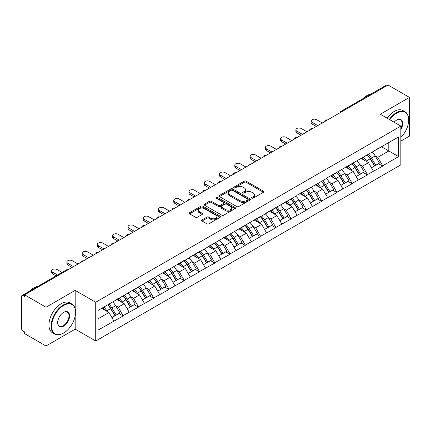 <?xml version="1.0" encoding="UTF-8"?>
<svg xmlns="http://www.w3.org/2000/svg" width="431" height="431" viewBox="0 0 431 431"><rect width="100%" height="100%" fill="white"/><g stroke="black" fill="none" stroke-linecap="round" stroke-linejoin="round"><path stroke-width="0.65" d="M251.882 198.174A0.948 0.55 0 0 0 253.223 198.174L263.433 192.28A1.358 0.787 0 0 0 263.831 191.725A1.358 0.787 0 0 0 263.433 191.17L246.144 181.187A1.358 0.787 0 0 0 244.221 181.187L234.017 187.081A0.948 0.55 0 0 0 233.737 187.469A0.948 0.55 0 0 0 234.017 187.857A0.948 0.55 0 0 0 235.358 187.857L236.678 187.097A4.348 2.511 0 0 1 242.825 187.097L244.269 187.927A4.348 2.511 0 0 1 245.541 189.699A4.348 2.511 0 0 1 244.269 191.477L242.949 192.237A0.948 0.55 0 0 0 242.669 192.625A0.948 0.55 0 0 0 242.949 193.013A0.948 0.55 0 0 0 244.291 193.013L245.616 192.253A4.348 2.511 0 0 1 251.763 192.253L253.202 193.083A4.348 2.511 0 0 1 254.473 194.86A4.348 2.511 0 0 1 253.202 196.633L251.882 197.398A0.948 0.55 0 0 0 251.602 197.786A0.948 0.55 0 0 0 251.882 198.174L251.882 197.398M202.053 219.896A1.358 0.787 0 0 0 201.654 220.451A1.358 0.787 0 0 0 202.053 221.006L206.907 223.808A1.358 0.787 0 0 0 208.825 223.808L220.16 217.262A1.358 0.787 0 0 0 220.559 216.707A1.358 0.787 0 0 0 220.16 216.152L202.872 206.169A1.358 0.787 0 0 0 200.948 206.169L189.613 212.715A1.358 0.787 0 0 0 189.22 213.27A1.358 0.787 0 0 0 189.613 213.824L195.475 217.208A1.358 0.787 0 0 0 197.398 217.208L202.247 214.406A1.358 0.787 0 0 0 202.645 213.851A1.358 0.787 0 0 0 202.247 213.297L199.343 211.621A3.631 2.096 0 0 1 198.276 210.134A3.631 2.096 0 0 1 200.517 208.2A3.631 2.096 0 0 1 204.477 208.652L215.861 215.225A3.631 2.096 0 0 1 216.928 216.707A3.631 2.096 0 0 1 214.681 218.646A3.631 2.096 0 0 1 210.721 218.188L208.825 217.095A1.358 0.787 0 0 0 206.907 217.095L202.053 219.896L202.053 221.006M75.177 290.386L46.015 307.222L24.583 294.847L388.019 85.02L409.45 97.395L380.287 114.231L400.841 126.094L95.725 302.25L75.177 290.386L75.177 308.704M236.775 206.557A1.358 0.787 0 0 0 238.699 206.557L250.034 200.016A1.358 0.787 0 0 0 250.427 199.461A1.358 0.787 0 0 0 250.034 198.906L232.74 188.923A1.358 0.787 0 0 0 230.822 188.923L219.487 195.469A1.358 0.787 0 0 0 219.088 196.024A1.358 0.787 0 0 0 219.487 196.579L236.775 206.557M216.556 198.379A0.948 0.55 0 0 1 217.52 198.513L217.52 197.382L235.094 207.532A1.358 0.787 0 0 1 235.493 208.087A1.358 0.787 0 0 1 235.094 208.636L223.759 215.182A1.358 0.787 0 0 1 221.841 215.182L204.553 205.199L209.401 202.419L209.401 201.293L204.553 204.089A1.358 0.787 0 0 0 204.154 204.644A1.358 0.787 0 0 0 204.553 205.199L204.553 204.089M209.401 202.419A1.358 0.787 0 0 1 211.325 202.419L211.325 201.293A1.358 0.787 0 0 0 209.401 201.293M211.325 201.293L218.334 205.339A1.358 0.787 0 0 0 220.257 205.339L223.473 203.48A1.358 0.787 0 0 0 223.872 202.926A1.358 0.787 0 0 0 223.473 202.371L216.173 198.158A0.948 0.55 0 0 1 215.893 197.77A0.948 0.55 0 0 1 216.481 197.263A0.948 0.55 0 0 1 217.52 197.382M46.015 307.222L46.015 345.98L75.177 329.144L95.725 341.007L95.725 302.25M95.725 341.007L400.841 164.852L400.841 126.094M107.728 304.868A9.272 5.355 -120 0 1 110.907 308.58L115.228 315.713L118.994 313.536L123.174 315.95L118.283 307.136L115.567 305.574M123.174 315.95L97.977 330.162L97.977 310.498L168.968 269.17L168.968 269.51L184.236 260.356L184.236 260.696L190.206 257.253L190.206 256.914L199.499 251.542L199.499 251.882L260.561 216.292L260.561 216.631L266.53 213.183L266.53 212.844L297.061 195.555L297.061 195.216L327.592 177.928L327.592 177.588L398.589 136.939L398.589 156.604L382.685 165.784L377.793 157.31L375.083 155.742M367.244 155.036A9.272 5.355 -120 0 1 370.418 158.748L374.738 165.887L378.504 163.71L382.685 166.124L382.685 165.784M382.685 166.124L367.422 174.598L362.53 166.124L359.815 164.556M351.976 163.85A9.272 5.355 -120 0 1 355.155 167.562L359.476 174.695L363.241 172.524L367.422 174.938L367.422 174.598M367.422 174.938L352.154 183.412L347.262 174.938L344.552 173.37M336.713 172.664A9.272 5.355 -120 0 1 339.887 176.376L344.207 183.509L347.973 181.338L352.154 183.751L352.154 183.412M352.154 183.751L336.891 192.226L331.999 183.751L329.284 182.184M321.445 181.478A9.272 5.355 -120 0 1 324.624 185.19L328.945 192.323L332.71 190.152L336.891 192.56L336.891 192.226M336.891 192.56L321.623 201.035L316.731 192.56L314.021 190.998M306.182 190.292A9.272 5.355 -120 0 1 309.356 194.004L313.676 201.137L317.442 198.96L321.623 201.374L321.623 201.035M321.623 201.374L306.36 209.849L301.468 201.374L298.753 199.812M290.914 199.106A9.272 5.355 -120 0 1 294.093 202.818L298.414 209.951L302.179 207.774L306.36 210.188L306.36 209.849M306.36 210.188L291.092 218.662L286.2 210.188L283.49 208.626M275.651 207.92A9.272 5.355 -120 0 1 278.825 211.632L283.145 218.765L286.911 216.588L291.092 219.002L291.092 218.662M291.092 219.002L275.829 227.476L270.937 219.002L268.222 217.439M260.383 216.734A9.272 5.355 -120 0 1 263.562 220.446L267.883 227.579L271.649 225.402L275.829 227.816L275.829 227.476M275.829 227.816L260.561 236.29L255.669 227.816L252.959 226.253M245.12 225.548A9.272 5.355 -120 0 1 248.294 229.254L252.614 236.393L256.38 234.216L260.561 236.63L260.561 236.29M260.561 236.63L245.298 245.104L240.406 236.63L237.691 235.067M229.852 234.362A9.272 5.355 -120 0 1 233.031 238.068L237.352 245.207L241.118 243.03L245.298 245.444L245.298 245.104M245.298 245.444L230.03 253.918L225.138 245.444L222.428 243.876M214.59 243.17A9.272 5.355 -120 0 1 217.763 246.882L222.084 254.021L225.849 251.844L230.03 254.258L230.03 253.918M230.03 254.258L214.767 262.732L209.875 254.258L207.16 252.69M199.321 251.984A9.272 5.355 -120 0 1 202.5 255.696L206.821 262.835L210.587 260.658L214.767 263.072L214.767 262.732M214.767 263.072L199.499 271.546L194.607 263.072L191.897 261.504M184.059 260.798A9.272 5.355 -120 0 1 187.232 264.51L191.553 271.643L195.318 269.472L199.499 271.886L199.499 271.546M199.499 271.886L184.236 280.36L179.344 271.886L176.629 270.318M168.79 269.612A9.272 5.355 -120 0 1 171.969 273.324L176.29 280.457L180.056 278.286L184.236 280.7L184.236 280.36M184.236 280.7L168.968 289.174L164.076 280.7L161.366 279.132M153.528 278.426A9.272 5.355 -120 0 1 156.701 282.138L161.022 289.271L164.787 287.1L168.968 289.508L168.968 289.174M168.968 289.508L153.705 297.983L148.814 289.508L146.098 287.946M138.259 287.24A9.272 5.355 -120 0 1 141.438 290.952L145.759 298.085L149.525 295.908L153.705 298.322L153.705 297.983M153.705 298.322L138.437 306.797L133.545 298.322L130.835 296.76M122.997 296.054A9.272 5.355 -120 0 1 126.17 299.766L130.491 306.899L134.256 304.722L138.437 307.136L138.437 306.797M138.437 307.136L123.174 315.611M117.986 298.608L118.283 298.775L123.174 295.952M118.283 307.136L124.252 303.693L116.715 299.34M129.144 312.168L124.252 303.693M133.254 289.794L133.545 289.961L138.437 287.138M133.545 298.322L139.515 294.879L131.978 290.526M144.407 303.354L139.515 294.879M148.517 280.98L148.814 281.147L153.705 278.324M148.814 289.508L154.783 286.065L147.246 281.712M159.675 294.54L154.783 286.065M163.785 272.166L164.076 272.333L168.968 269.51M164.076 280.7L170.046 277.252L162.509 272.898M174.938 285.726L170.046 277.252M179.048 263.352L179.344 263.524L184.236 260.696M179.344 271.886L185.314 268.438L177.777 264.084M190.206 276.912L185.314 268.438M194.316 254.538L194.607 254.71L199.499 251.882M194.607 263.072L200.577 259.624L193.04 255.276M205.468 268.098L200.577 259.624M209.579 245.724L209.875 245.896L214.767 243.068M209.875 254.258L215.845 250.81L208.308 246.462M220.737 259.284L215.845 250.81M224.847 236.91L225.138 237.082L230.03 234.259M225.138 245.444L231.108 241.996L223.57 237.648M235.999 250.47L231.108 241.996M240.11 228.096L240.406 228.268L245.298 225.445M240.406 236.63L246.376 233.182L238.839 228.834M251.268 241.656L246.376 233.182M255.378 219.287L255.669 219.454L260.561 216.631M255.669 227.816L261.639 224.368L254.101 220.02M266.53 232.842L261.639 224.368M270.641 210.473L270.937 210.64L275.829 207.817M270.937 219.002L276.907 215.554L269.37 211.206M281.799 224.034L276.907 215.554M285.909 201.66L286.2 201.827L291.092 199.003M286.2 210.188L292.17 206.745L284.632 202.392M297.061 215.22L292.17 206.745M301.172 192.846L301.468 193.013L306.36 190.19M301.468 201.374L307.438 197.931L299.901 193.578M312.33 206.406L307.438 197.931M316.44 184.032L316.731 184.199L321.623 181.376M316.731 192.56L322.7 189.117L315.163 184.764M327.592 197.592L322.7 189.117M331.703 175.218L331.999 175.39L336.891 172.562M331.999 183.751L337.969 180.303L330.432 175.95M342.86 188.778L337.969 180.303M346.971 166.404L347.262 166.576L352.154 163.748M347.262 174.938L353.231 171.49L345.694 167.136M358.123 179.964L353.231 171.49M362.234 157.59L362.53 157.762L367.422 154.934M362.53 166.124L368.5 162.676L360.962 158.328M373.391 171.15L368.5 162.676M386.553 85.866L342.225 111.462M341.6 111.823A2.074 1.196 120 0 1 342.128 111.403A2.074 1.196 60 0 0 341.088 111.3L385.416 85.71A2.074 1.196 60 0 1 386.456 85.812M377.502 148.776L377.793 148.948L382.685 146.12M388.8 142.591L398.589 136.939M377.793 157.31L388.805 150.952L388.805 142.591M381.559 146.772L398.589 156.604M400.841 141.12L409.45 136.153L409.45 97.395M46.015 345.98L24.583 333.605L24.583 331.913L23.015 331.008A2.074 1.196 -120 0 1 21.55 328.465L21.55 296.485A2.074 1.196 -120 0 1 21.981 295.537A2.074 1.196 -120 0 1 23.015 295.639L24.583 296.544L24.583 294.847M97.977 318.859L108.984 312.502L101.743 308.321M113.876 320.976L108.984 312.502M370.202 158.915L370.687 159.195M354.939 167.729L355.424 168.009M339.671 176.543L340.156 176.823M324.408 185.357L324.893 185.637M309.14 194.171L309.625 194.451M293.877 202.985L294.362 203.26M278.609 211.793L279.094 212.074M263.346 220.607L263.831 220.887M248.078 229.421L248.563 229.701M232.815 238.235L233.3 238.515M217.547 247.049L218.032 247.329M202.284 255.863L202.769 256.143M187.016 264.677L187.501 264.957M171.754 273.491L172.238 273.771M156.485 282.305L156.97 282.585M141.223 291.119L141.707 291.399M125.954 299.933L126.439 300.208M110.692 308.741L111.176 309.022M75.177 329.144L75.177 316.09M252.259 198.308L253.202 197.764A4.348 2.511 0 0 0 254.473 195.986L254.473 194.86M245.541 189.699L245.541 190.831A4.348 2.511 0 0 1 244.269 192.603L243.326 193.147M263.433 191.17L263.433 192.28L246.144 182.318A1.358 0.787 0 0 0 244.221 182.318L234.394 187.991M250.012 200.027L232.74 190.055A1.358 0.787 0 0 0 230.822 190.055L219.503 196.59M247.631 199.849A0.948 0.55 0 0 0 247.911 199.461A0.948 0.55 0 0 0 247.631 199.074L232.454 190.313A0.948 0.55 0 0 0 231.108 190.313L229.718 191.116A4.348 2.511 0 0 0 228.446 192.889A4.348 2.511 0 0 0 229.718 194.667L240.089 200.652A4.348 2.511 0 0 0 246.236 200.652L247.631 199.849L247.631 200.981A0.948 0.55 0 0 0 247.911 200.593L247.911 199.461M228.446 192.889L228.446 194.02A4.348 2.511 0 0 0 229.718 195.793L229.718 194.667M247.631 200.981L246.236 201.783A4.348 2.511 0 0 1 240.089 201.783L229.718 195.793M211.325 202.419L218.334 206.471A1.358 0.787 0 0 0 220.257 206.471L223.473 204.612A1.358 0.787 0 0 0 223.872 204.057L223.872 202.926M217.52 198.513L235.078 208.647M225.612 209.541A3.631 2.096 0 0 0 229.572 209.994A3.631 2.096 0 0 0 231.813 208.054A3.631 2.096 0 0 0 230.752 206.573L226.738 204.256A1.358 0.787 0 0 0 224.82 204.256L221.599 206.115A1.358 0.787 0 0 0 221.205 206.67A1.358 0.787 0 0 0 221.599 207.225L225.612 209.541L225.612 210.667A3.631 2.096 0 0 0 229.572 211.125A3.631 2.096 0 0 0 231.813 209.186L231.813 208.054M221.205 206.67L221.205 207.801A1.358 0.787 0 0 0 221.599 208.356L221.599 207.225M225.612 210.667L221.599 208.356M216.928 216.707L216.928 217.838A3.631 2.096 0 0 1 214.681 219.778A3.631 2.096 0 0 1 210.721 219.32L208.825 218.226A1.358 0.787 0 0 0 206.907 218.226L202.074 221.017M198.276 210.134L198.276 211.265A3.631 2.096 0 0 0 199.343 212.747L199.343 211.621M202.231 214.417L199.343 212.747M220.144 217.272L202.872 207.3A1.358 0.787 0 0 0 200.948 207.3L189.635 213.835M312.082 122.307L312.082 124.004A3.184 1.837 180 0 1 311.15 122.706L311.15 121.009A3.184 1.837 0 0 0 312.082 122.307L317.76 125.588M322.259 122.986L316.586 119.71A3.184 1.837 0 0 0 313.116 119.312A3.184 1.837 0 0 0 311.15 121.009M372.212 152.17A11.346 6.551 60 0 1 375.185 155.909L371.42 158.085A11.346 6.551 -120 0 0 368.446 154.346M371.42 158.085L375.74 165.218L379.506 163.047L375.185 155.909M374.738 165.887L375.74 165.218M378.504 163.71L379.506 163.047M361.954 157.751A9.272 5.355 60 0 1 364.513 160.375M363.403 157.256A11.346 6.551 60 0 1 366.377 160.995L366.803 161.7M371.447 167.783L374.469 165.957L370.143 158.818A11.346 6.551 -120 0 0 367.169 155.079M374.469 165.957L371.409 167.718M312.082 124.004L316.289 126.434M296.819 131.121L296.819 132.818A3.184 1.837 180 0 1 295.887 131.52L295.887 129.823A3.184 1.837 0 0 0 296.819 131.121L302.492 134.397M306.996 131.8L301.317 128.524A3.184 1.837 0 0 0 297.853 128.126A3.184 1.837 0 0 0 295.887 129.823M356.943 160.984A11.346 6.551 60 0 1 359.917 164.723L356.151 166.899A11.346 6.551 -120 0 0 353.178 163.16M356.151 166.899L360.472 174.032L364.238 171.856L359.917 164.723M359.476 174.695L360.472 174.032M363.241 172.524L364.238 171.856M346.691 166.565A9.272 5.355 60 0 1 349.25 169.189M348.14 166.07A11.346 6.551 60 0 1 351.114 169.809L351.54 170.509M356.184 176.597L359.201 174.77L354.88 167.632A11.346 6.551 -120 0 0 351.906 163.893M359.201 174.77L356.146 176.532M296.819 132.818L301.027 135.248M281.551 139.935L281.551 141.632A3.184 1.837 180 0 1 280.619 140.334L280.619 138.637A3.184 1.837 0 0 0 281.551 139.935L287.229 143.211M291.728 140.614L286.055 137.338A3.184 1.837 0 0 0 282.585 136.939A3.184 1.837 0 0 0 280.619 138.637M341.681 169.798A11.346 6.551 60 0 1 344.655 173.537L340.889 175.713A11.346 6.551 -120 0 0 337.915 171.974M340.889 175.713L345.209 182.846L348.975 180.67L344.655 173.537M344.207 183.509L345.209 182.846M347.973 181.338L348.975 180.67M331.423 175.379A9.272 5.355 60 0 1 333.982 178.003M332.872 174.884A11.346 6.551 60 0 1 335.846 178.623L336.272 179.323M340.916 185.411L343.938 183.579L339.612 176.446A11.346 6.551 -120 0 0 336.638 172.707M343.938 183.579L340.878 185.346M281.551 141.632L285.758 144.062M266.288 148.749L266.288 150.446A3.184 1.837 180 0 1 265.356 149.148L265.356 147.45A3.184 1.837 0 0 0 266.288 148.749L271.961 152.024M276.465 149.428L270.787 146.152A3.184 1.837 0 0 0 267.322 145.753A3.184 1.837 0 0 0 265.356 147.45M326.412 178.612A11.346 6.551 60 0 1 329.386 182.351L325.62 184.527A11.346 6.551 -120 0 0 322.647 180.783M325.62 184.527L329.941 191.66L333.707 189.484L329.386 182.351M328.945 192.323L329.941 191.66M332.71 190.152L333.707 189.484M316.16 184.193A9.272 5.355 60 0 1 318.719 186.817M317.609 183.698A11.346 6.551 60 0 1 320.583 187.437L321.009 188.137M325.653 194.225L328.67 192.393L324.349 185.26A11.346 6.551 -120 0 0 321.375 181.521M328.67 192.393L325.615 194.16M266.288 150.446L270.496 152.876M251.02 157.563L251.02 159.26A3.184 1.837 180 0 1 250.088 157.956L250.088 156.264A3.184 1.837 0 0 0 251.02 157.563L256.698 160.838M261.197 158.242L255.524 154.966A3.184 1.837 0 0 0 252.054 154.567A3.184 1.837 0 0 0 250.088 156.264M311.15 187.426A11.346 6.551 60 0 1 314.124 191.165L310.358 193.341A11.346 6.551 -120 0 0 307.384 189.597M310.358 193.341L314.678 200.474L318.444 198.298L314.124 191.165M313.676 201.137L314.678 200.474M317.442 198.96L318.444 198.298M300.892 193.007A9.272 5.355 60 0 1 303.451 195.631M302.341 192.506A11.346 6.551 60 0 1 305.315 196.25L305.741 196.951M310.385 203.039L313.407 201.207L309.081 194.074A11.346 6.551 -120 0 0 306.107 190.335M313.407 201.207L310.347 202.974M251.02 159.26L255.227 161.69M235.757 166.377L235.757 168.074A3.184 1.837 180 0 1 234.825 166.77L234.825 165.078A3.184 1.837 0 0 0 235.757 166.377L241.43 169.652M245.934 167.056L240.256 163.78A3.184 1.837 0 0 0 236.791 163.381A3.184 1.837 0 0 0 234.825 165.078M295.882 196.24A11.346 6.551 60 0 1 298.855 199.979L295.09 202.15A11.346 6.551 -120 0 0 292.116 198.411M295.09 202.15L299.41 209.288L303.176 207.112L298.855 199.979M298.414 209.951L299.41 209.288M302.179 207.774L303.176 207.112M285.629 201.821A9.272 5.355 60 0 1 288.188 204.445M287.078 201.32A11.346 6.551 60 0 1 290.052 205.064L290.478 205.765M295.122 211.853L298.139 210.021L293.818 202.888A11.346 6.551 -120 0 0 290.844 199.149M298.139 210.021L295.084 211.788M235.757 168.074L239.965 170.498M400.841 137.511A16.884 9.746 120 0 0 408.669 120.05A16.884 9.746 120 0 0 396.73 113.159A16.884 9.746 120 0 0 389.796 119.721M389.295 119.43A17.299 9.988 -60 0 1 396.434 112.647A17.299 9.988 -60 0 1 405.086 111.791A17.299 9.988 -60 0 1 408.669 119.71A17.299 9.988 -60 0 1 408.669 119.883M394.139 122.226A8.442 4.876 -60 0 1 396.73 120.05L396.73 120.05A8.442 4.876 -60 0 1 402.274 121.186A8.442 4.876 -60 0 1 400.841 129.569M400.841 128.363A8.027 4.633 120 0 0 400.447 119.823A8.027 4.633 120 0 0 396.579 120.136M362.767 98.785A17.299 9.988 -60 0 1 366.883 95.585A17.299 9.988 -60 0 1 370.999 94.033M387.14 118.186A17.299 9.988 -60 0 1 394.284 111.403A17.299 9.988 -60 0 1 402.931 110.546L405.086 111.791M63.335 333.211L63.626 333.039A16.884 9.746 120 0 0 75.565 312.362A16.884 9.746 120 0 0 63.626 305.471A16.884 9.746 120 0 0 51.688 326.148A16.884 9.746 120 0 0 63.626 333.039L63.335 333.211A17.299 9.988 -60 0 1 54.683 334.068A17.299 9.988 -60 0 1 52.032 320.206A17.299 9.988 -60 0 1 63.335 304.959A17.299 9.988 -60 0 1 71.982 304.103A17.299 9.988 -60 0 1 75.565 312.022A17.299 9.988 -60 0 1 75.565 312.195M63.626 312.362L63.626 312.362A8.442 4.876 -60 0 1 69.596 315.81A8.442 4.876 -60 0 1 63.626 326.148A8.442 4.876 -60 0 1 57.657 322.7A8.442 4.876 -60 0 1 63.626 312.362L63.626 312.362M57.662 322.528A8.027 4.633 120 0 0 59.322 326.035A8.027 4.633 120 0 0 63.335 325.642A8.027 4.633 120 0 0 68.577 318.568A8.027 4.633 120 0 0 67.349 312.136A8.027 4.633 120 0 0 63.481 312.453M29.669 291.097A17.299 9.988 -60 0 1 33.78 287.903A17.299 9.988 -60 0 1 37.896 286.346M54.683 334.068L52.534 332.824A17.299 9.988 -60 0 1 49.883 318.962A17.299 9.988 -60 0 1 61.18 303.72A17.299 9.988 -60 0 1 69.833 302.864L71.982 304.103M220.489 175.191L220.489 176.882A3.184 1.837 180 0 1 219.557 175.584L219.557 173.892A3.184 1.837 0 0 0 220.489 175.191L226.167 178.466M230.666 175.87L224.993 172.589A3.184 1.837 0 0 0 221.523 172.19A3.184 1.837 0 0 0 219.557 173.892M280.619 205.048A11.346 6.551 60 0 1 283.593 208.793L279.827 210.964A11.346 6.551 -120 0 0 276.853 207.225M279.827 210.964L284.148 218.102L287.913 215.926L283.593 208.793M283.145 218.765L284.148 218.102M286.911 216.588L287.913 215.926M270.361 210.635A9.272 5.355 60 0 1 272.92 213.259M271.81 210.134A11.346 6.551 60 0 1 274.784 213.873L275.21 214.579M279.854 220.667L282.876 218.835L278.55 211.702A11.346 6.551 -120 0 0 275.576 207.963M282.876 218.835L279.816 220.602M220.489 176.882L224.696 179.312M205.226 184.005L205.226 185.696A3.184 1.837 180 0 1 204.294 184.398L204.294 182.706A3.184 1.837 0 0 0 205.226 184.005L210.899 187.28M215.403 184.683L209.725 181.403A3.184 1.837 0 0 0 206.26 181.004A3.184 1.837 0 0 0 204.294 182.706M265.351 213.862A11.346 6.551 60 0 1 268.324 217.607L264.559 219.778A11.346 6.551 -120 0 0 261.585 216.039M264.559 219.778L268.879 226.916L272.645 224.74L268.324 217.607M267.883 227.579L268.879 226.916M271.649 225.402L272.645 224.74M255.098 219.444A9.272 5.355 60 0 1 257.657 222.067M256.547 218.948A11.346 6.551 60 0 1 259.521 222.687L259.947 223.393M264.591 229.481L267.608 227.649L263.287 220.516A11.346 6.551 -120 0 0 260.313 216.771M267.608 227.649L264.553 229.416M205.226 185.696L209.434 188.126M189.958 192.819L189.958 194.51A3.184 1.837 180 0 1 189.026 193.212L189.026 191.515A3.184 1.837 0 0 0 189.958 192.819L195.636 196.094M200.135 193.492L194.462 190.216A3.184 1.837 0 0 0 190.992 189.818A3.184 1.837 0 0 0 189.026 191.515M250.088 222.676A11.346 6.551 60 0 1 253.062 226.415L249.296 228.592A11.346 6.551 -120 0 0 246.322 224.853M249.296 228.592L253.617 235.73L257.382 233.554L253.062 226.415M252.614 236.393L253.617 235.73M256.38 234.216L257.382 233.554M239.83 228.258A9.272 5.355 60 0 1 242.389 230.881M241.279 227.762A11.346 6.551 60 0 1 244.253 231.501L244.679 232.207M249.323 238.295L252.345 236.463L248.019 229.33A11.346 6.551 -120 0 0 245.045 225.585M252.345 236.463L249.285 238.224M189.958 194.51L194.165 196.94M174.695 201.633L174.695 203.324A3.184 1.837 180 0 1 173.763 202.026L173.763 200.329A3.184 1.837 0 0 0 174.695 201.633L180.368 204.908M184.872 202.306L179.194 199.03A3.184 1.837 0 0 0 175.729 198.632A3.184 1.837 0 0 0 173.763 200.329M234.82 231.49A11.346 6.551 60 0 1 237.793 235.229L234.028 237.406A11.346 6.551 -120 0 0 231.054 233.667M234.028 237.406L238.348 244.539L242.114 242.367L237.793 235.229M237.352 245.207L238.348 244.539M241.118 243.03L242.114 242.367M224.567 237.072A9.272 5.355 60 0 1 227.126 239.695M226.016 236.576A11.346 6.551 60 0 1 228.99 240.315L229.416 241.021M234.06 247.108L237.077 245.277L232.756 238.138A11.346 6.551 -120 0 0 229.782 234.399M237.077 245.277L234.022 247.038M174.695 203.324L178.903 205.754M159.427 210.441L159.427 212.138A3.184 1.837 180 0 1 158.495 210.84L158.495 209.143A3.184 1.837 0 0 0 159.427 210.441L165.105 213.722M169.604 211.12L163.931 207.844A3.184 1.837 0 0 0 160.461 207.446A3.184 1.837 0 0 0 158.495 209.143M219.557 240.304A11.346 6.551 60 0 1 222.531 244.043L218.765 246.22A11.346 6.551 -120 0 0 215.791 242.481M218.765 246.22L223.086 253.353L226.851 251.181L222.531 244.043M222.084 254.021L223.086 253.353M225.849 251.844L226.851 251.181M209.299 245.885A9.272 5.355 60 0 1 211.858 248.509M210.748 245.39A11.346 6.551 60 0 1 213.722 249.129L214.148 249.835M218.792 255.917L221.814 254.091L217.488 246.952A11.346 6.551 -120 0 0 214.514 243.213M221.814 254.091L218.754 255.852M159.427 212.138L163.635 214.568M144.164 219.255L144.164 220.952A3.184 1.837 180 0 1 143.232 219.654L143.232 217.957A3.184 1.837 0 0 0 144.164 219.255L149.837 222.536M154.341 219.934L148.663 216.658A3.184 1.837 0 0 0 145.193 216.26A3.184 1.837 0 0 0 143.232 217.957M204.289 249.118A11.346 6.551 60 0 1 207.263 252.857L203.497 255.033A11.346 6.551 -120 0 0 200.523 251.295M203.497 255.033L207.817 262.167L211.583 259.995L207.263 252.857M206.821 262.835L207.817 262.167M210.587 260.658L211.583 259.995M194.036 254.699A9.272 5.355 60 0 1 196.595 257.323M195.485 254.204A11.346 6.551 60 0 1 198.459 257.943L198.885 258.648M203.529 264.731L206.546 262.905L202.225 255.766A11.346 6.551 -120 0 0 199.251 252.027M206.546 262.905L203.491 264.666M144.164 220.952L148.372 223.382M128.896 228.069L128.896 229.766A3.184 1.837 180 0 1 127.964 228.468L127.964 226.771A3.184 1.837 0 0 0 128.896 228.069L134.574 231.345M139.073 228.748L133.4 225.472A3.184 1.837 0 0 0 129.93 225.074A3.184 1.837 0 0 0 127.964 226.771M189.026 257.932A11.346 6.551 60 0 1 192 261.671L188.234 263.847A11.346 6.551 -120 0 0 185.26 260.108M188.234 263.847L192.555 270.98L196.32 268.804L192 261.671M191.553 271.643L192.555 270.98M195.318 269.472L196.32 268.804M178.768 263.513A9.272 5.355 60 0 1 181.327 266.137M180.217 263.018A11.346 6.551 60 0 1 183.191 266.757L183.617 267.457M188.261 273.545L191.283 271.713L186.957 264.58A11.346 6.551 -120 0 0 183.983 260.841M191.283 271.713L188.223 273.48M128.896 229.766L133.104 232.196M113.633 236.883L113.633 238.58A3.184 1.837 180 0 1 112.701 237.282L112.701 235.585A3.184 1.837 0 0 0 113.633 236.883L119.306 240.159M123.81 237.562L118.132 234.286A3.184 1.837 0 0 0 114.662 233.888A3.184 1.837 0 0 0 112.701 235.585M173.758 266.746A11.346 6.551 60 0 1 176.732 270.485L172.966 272.661A11.346 6.551 -120 0 0 169.992 268.922M172.966 272.661L177.286 279.794L181.052 277.618L176.732 270.485M176.29 280.457L177.286 279.794M180.056 278.286L181.052 277.618M163.505 272.327A9.272 5.355 60 0 1 166.064 274.951M164.954 271.832A11.346 6.551 60 0 1 167.928 275.571L168.354 276.271M172.998 282.359L176.015 280.527L171.694 273.394A11.346 6.551 -120 0 0 168.72 269.655M176.015 280.527L172.96 282.294M113.633 238.58L117.841 241.01M98.365 245.697L98.365 247.394A3.184 1.837 180 0 1 97.433 246.09L97.433 244.399A3.184 1.837 0 0 0 98.365 245.697L104.043 248.973M108.542 246.376L102.869 243.1A3.184 1.837 0 0 0 99.399 242.701A3.184 1.837 0 0 0 97.433 244.399M158.495 275.56A11.346 6.551 60 0 1 161.469 279.299L157.703 281.475A11.346 6.551 -120 0 0 154.729 277.731M157.703 281.475L162.024 288.608L165.79 286.432L161.469 279.299M161.022 289.271L162.024 288.608M164.787 287.1L165.79 286.432M148.237 281.141A9.272 5.355 60 0 1 150.796 283.765M149.686 280.646A11.346 6.551 60 0 1 152.66 284.385L153.086 285.085M157.73 291.173L160.752 289.341L156.426 282.208A11.346 6.551 -120 0 0 153.452 278.469M160.752 289.341L157.692 291.108M98.365 247.394L102.573 249.824M83.102 254.511L83.102 256.208A3.184 1.837 180 0 1 82.17 254.904L82.17 253.212A3.184 1.837 0 0 0 83.102 254.511L88.775 257.786M93.279 255.19L87.601 251.914A3.184 1.837 0 0 0 84.131 251.515A3.184 1.837 0 0 0 82.17 253.212M143.227 284.374A11.346 6.551 60 0 1 146.201 288.113L142.435 290.289A11.346 6.551 -120 0 0 139.461 286.545M142.435 290.289L146.755 297.422L150.521 295.246L146.201 288.113M145.759 298.085L146.755 297.422M149.525 295.908L150.521 295.246M132.974 289.955A9.272 5.355 60 0 1 135.533 292.579M134.424 289.454A11.346 6.551 60 0 1 137.397 293.199L137.823 293.899M142.467 299.987L145.484 298.155L141.163 291.022A11.346 6.551 -120 0 0 138.189 287.283M145.484 298.155L142.429 299.922M83.102 256.208L87.31 258.632M67.834 263.325L67.834 265.017A3.184 1.837 180 0 1 66.902 263.718L66.902 262.026A3.184 1.837 0 0 0 67.834 263.325L73.512 266.6M78.011 264.004L72.338 260.728A3.184 1.837 0 0 0 68.868 260.329A3.184 1.837 0 0 0 66.902 262.026M127.964 293.188A11.346 6.551 60 0 1 130.938 296.927L127.172 299.098A11.346 6.551 -120 0 0 124.198 295.359M127.172 299.098L131.493 306.236L135.259 304.06L130.938 296.927M130.491 306.899L131.493 306.236M134.256 304.722L135.259 304.06M117.706 298.769A9.272 5.355 60 0 1 120.265 301.393M119.155 298.268A11.346 6.551 60 0 1 122.129 302.012L122.555 302.713M127.199 308.801L130.221 306.969L125.895 299.836A11.346 6.551 -120 0 0 122.921 296.097M130.221 306.969L127.161 308.736M67.834 265.017L72.042 267.446M52.571 272.139L52.571 273.83A3.184 1.837 180 0 1 51.639 272.532L51.639 270.84A3.184 1.837 0 0 0 52.571 272.139L57.538 275.005M62.042 272.408L57.07 269.537A3.184 1.837 0 0 0 53.6 269.138A3.184 1.837 0 0 0 51.639 270.84M112.696 301.996A11.346 6.551 60 0 1 115.67 305.741L111.904 307.912A11.346 6.551 -120 0 0 108.93 304.173M111.904 307.912L116.225 315.05L119.99 312.874L115.67 305.741M115.228 315.713L116.225 315.05M118.994 313.536L119.99 312.874M102.691 307.777A9.272 5.355 60 0 1 105.002 310.201M103.893 307.082A11.346 6.551 60 0 1 106.866 310.821L107.292 311.527M111.936 317.615L114.953 315.783L110.632 308.65A11.346 6.551 -120 0 0 107.658 304.911M114.953 315.783L111.898 317.55M52.571 273.83L56.073 275.856M67.446 270.102L23.015 295.639M67.872 269.854A2.074 1.196 -60 0 0 67.349 270.048A2.074 1.196 -120 0 0 66.309 269.946L21.981 295.537M326.332 120.637A2.074 1.196 120 0 1 326.86 120.217A2.074 1.196 -60 0 1 327.388 120.028M311.069 129.451A2.074 1.196 120 0 1 311.597 129.031A2.074 1.196 -60 0 1 312.119 128.842M295.801 138.265A2.074 1.196 120 0 1 296.329 137.845A2.074 1.196 -60 0 1 296.857 137.656M280.538 147.073A2.074 1.196 120 0 1 281.066 146.659A2.074 1.196 -60 0 1 281.588 146.47M265.27 155.887A2.074 1.196 120 0 1 265.798 155.472A2.074 1.196 -60 0 1 266.326 155.279M250.007 164.701A2.074 1.196 120 0 1 250.535 164.286A2.074 1.196 -60 0 1 251.057 164.092M234.739 173.515A2.074 1.196 120 0 1 235.267 173.1A2.074 1.196 -60 0 1 235.795 172.906M219.476 182.329A2.074 1.196 120 0 1 220.004 181.914A2.074 1.196 -60 0 1 220.527 181.72M204.208 191.143A2.074 1.196 120 0 1 204.736 190.728A2.074 1.196 -60 0 1 205.264 190.534M188.945 199.957A2.074 1.196 120 0 1 189.473 199.537A2.074 1.196 -60 0 1 189.996 199.348M173.677 208.771A2.074 1.196 120 0 1 174.205 208.351A2.074 1.196 -60 0 1 174.733 208.162M158.414 217.585A2.074 1.196 120 0 1 158.942 217.165A2.074 1.196 -60 0 1 159.465 216.976M143.146 226.399A2.074 1.196 120 0 1 143.674 225.979A2.074 1.196 -60 0 1 144.202 225.79M127.883 235.213A2.074 1.196 120 0 1 128.411 234.793A2.074 1.196 -60 0 1 128.934 234.604M112.615 244.021A2.074 1.196 120 0 1 113.143 243.607A2.074 1.196 -60 0 1 113.671 243.418M97.352 252.835A2.074 1.196 120 0 1 97.88 252.421A2.074 1.196 -60 0 1 98.403 252.227M82.084 261.649A2.074 1.196 120 0 1 82.612 261.234A2.074 1.196 -60 0 1 83.14 261.041M253.202 197.764L253.202 196.633M242.949 193.013L242.949 192.237M244.269 192.603L244.269 191.477M234.017 187.857L234.017 187.081M244.221 182.318L244.221 181.187M246.144 182.318L246.144 181.187M219.487 196.579L219.487 195.469M230.822 190.055L230.822 188.923M232.74 190.055L232.74 188.923M250.034 200.016L250.034 198.906M240.089 201.783L240.089 200.652M246.236 201.783L246.236 200.652M218.334 206.471L218.334 205.339M220.257 206.471L220.257 205.339M223.473 204.612L223.473 203.48M235.094 208.636L235.094 207.532M206.907 218.226L206.907 217.095M208.825 218.226L208.825 217.095M210.721 219.32L210.721 218.188M202.247 214.406L202.247 213.297M189.613 213.824L189.613 212.715M200.948 207.3L200.948 206.169M202.872 207.3L202.872 206.169M220.16 217.262L220.16 216.152M370.143 158.818L366.377 160.995M354.88 167.632L351.114 169.809M339.612 176.446L335.846 178.623M324.349 185.26L320.583 187.437M309.081 194.074L305.315 196.25M293.818 202.888L290.052 205.064M278.55 211.702L274.784 213.873M263.287 220.516L259.521 222.687M248.019 229.33L244.253 231.501M232.756 238.138L228.99 240.315M217.488 246.952L213.722 249.129M202.225 255.766L198.459 257.943M186.957 264.58L183.191 266.757M171.694 273.394L167.928 275.571M156.426 282.208L152.66 284.385M141.163 291.022L137.397 293.199M125.895 299.836L122.129 302.012M110.632 308.65L106.866 310.821M341.088 111.3A2.074 2.074 0 0 0 340.091 112.696M327.528 119.947A2.074 2.074 0 0 0 324.823 121.504M312.26 128.761A2.074 2.074 0 0 0 309.56 130.318M296.997 137.575A2.074 2.074 0 0 0 294.292 139.132M281.729 146.389A2.074 2.074 0 0 0 279.029 147.946M266.466 155.203A2.074 2.074 0 0 0 263.761 156.76M251.198 164.017A2.074 2.074 0 0 0 248.498 165.574M235.935 172.826A2.074 2.074 0 0 0 233.23 174.388M220.667 181.64A2.074 2.074 0 0 0 217.967 183.202M205.404 190.454A2.074 2.074 0 0 0 202.699 192.016M190.136 199.267A2.074 2.074 0 0 0 187.437 200.83M174.873 208.081A2.074 2.074 0 0 0 172.168 209.644M159.605 216.895A2.074 2.074 0 0 0 156.906 218.452M144.342 225.709A2.074 2.074 0 0 0 141.637 227.266M129.074 234.523A2.074 2.074 0 0 0 126.375 236.08M113.811 243.337A2.074 2.074 0 0 0 111.106 244.894M98.543 252.151A2.074 2.074 0 0 0 95.844 253.708M83.28 260.96A2.074 2.074 0 0 0 80.575 262.522M68.012 269.774A2.074 2.074 0 0 0 66.309 269.946M408.669 120.05L408.669 119.71M75.565 312.362L75.565 312.022"/></g></svg>
